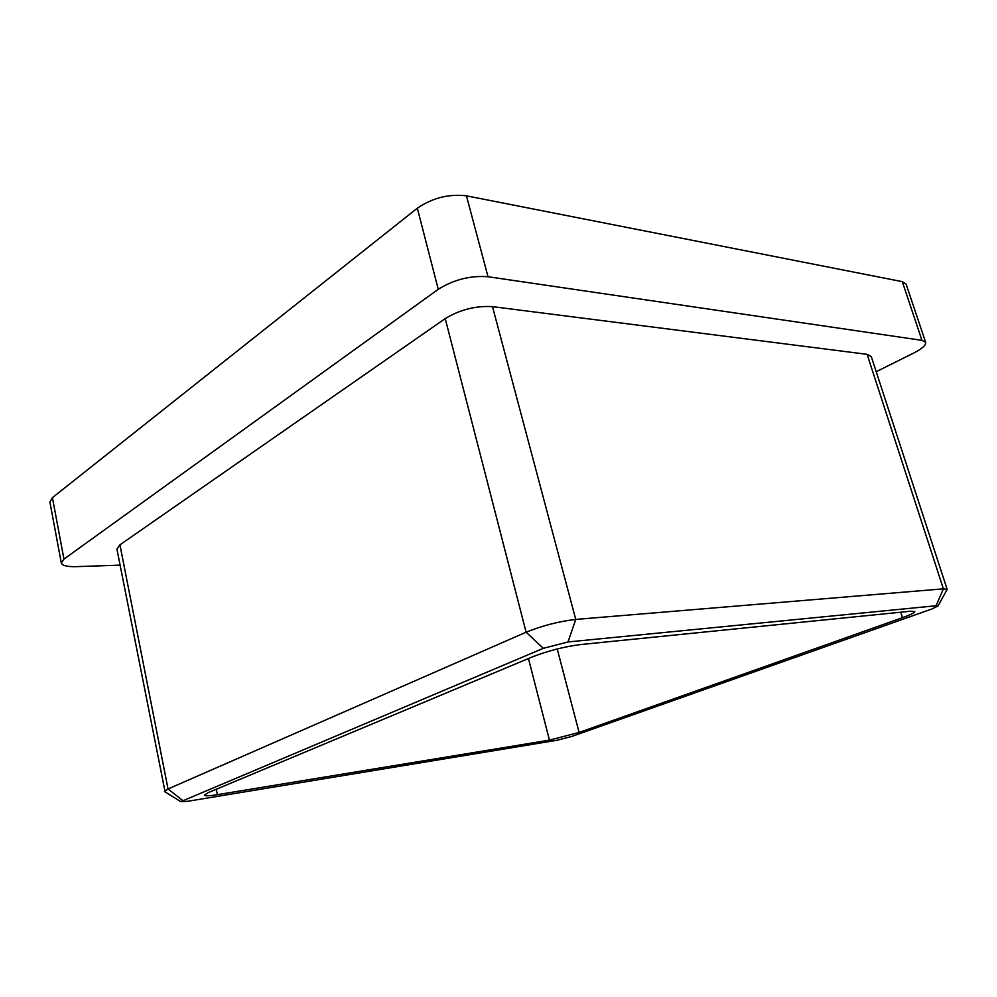 <?xml version="1.0" encoding="UTF-8"?>
<svg xmlns="http://www.w3.org/2000/svg" width="997" height="997" viewBox="0 0 997 997"><rect width="100%" height="100%" fill="white"/><g stroke="black" fill="none" stroke-linecap="round" stroke-linejoin="round"><path stroke-width="1.5" d="M52.417 497.665L63.958 559.105L61.316 563.018L49.887 501.99L52.417 497.665L417.332 208.199C432.461 197.88 448.837 193.767 466.446 195.836L902.297 281.653L906.086 284.058L925.665 342.37L921.963 340.351L902.297 281.653M925.665 342.37C926.101 345.174 922.138 348.726 913.775 353.013L876.213 371.707M466.446 195.836L488.019 276.742L921.963 340.351M488.019 276.742C470.385 275.409 453.797 279.609 438.256 289.317L417.332 208.199M63.958 559.105L438.256 289.317M61.316 563.018C62.25 565.648 67.235 566.857 76.271 566.645L120.064 565.137M936.083 605.752L568.016 641.956L543.34 648.324L180.806 801.65L187.536 801.314L557.161 740.235L571.767 736.459L931.622 609.08L938.003 606.002L936.083 605.752L943.386 588.841L867.103 354.334L492.493 306.64L575.755 619.424L943.386 588.841L947.138 589.314L946.863 589.975M867.103 354.334L871.266 356.515L947.138 589.314M165.103 791.905L116.923 549.11L119.927 544.836L168.044 788.976L526.104 632.198C542.418 625.63 558.968 621.368 575.755 619.424L568.016 641.956M543.34 648.324L526.104 632.198L445.223 318.604L119.927 544.836M445.223 318.604C460.028 309.643 475.781 305.643 492.493 306.64M557.223 648.96L579.095 732.459L902.484 617.679L900.752 612.208M579.095 732.459L549.447 740.123L528.46 658.531M216.287 789.263L217.396 794.671L549.447 740.123M217.396 794.671C209.258 795.98 204.921 796.142 204.36 795.17L208.199 792.652L532.136 656.986C548.001 650.842 564.04 646.704 580.279 644.585L910.735 611.198L914.76 611.56C914.723 612.706 910.635 614.75 902.484 617.679M164.53 791.444L168.044 788.976L182.588 800.392M180.806 801.65L164.605 791.593M938.003 606.002L947.15 589.464"/></g></svg>
